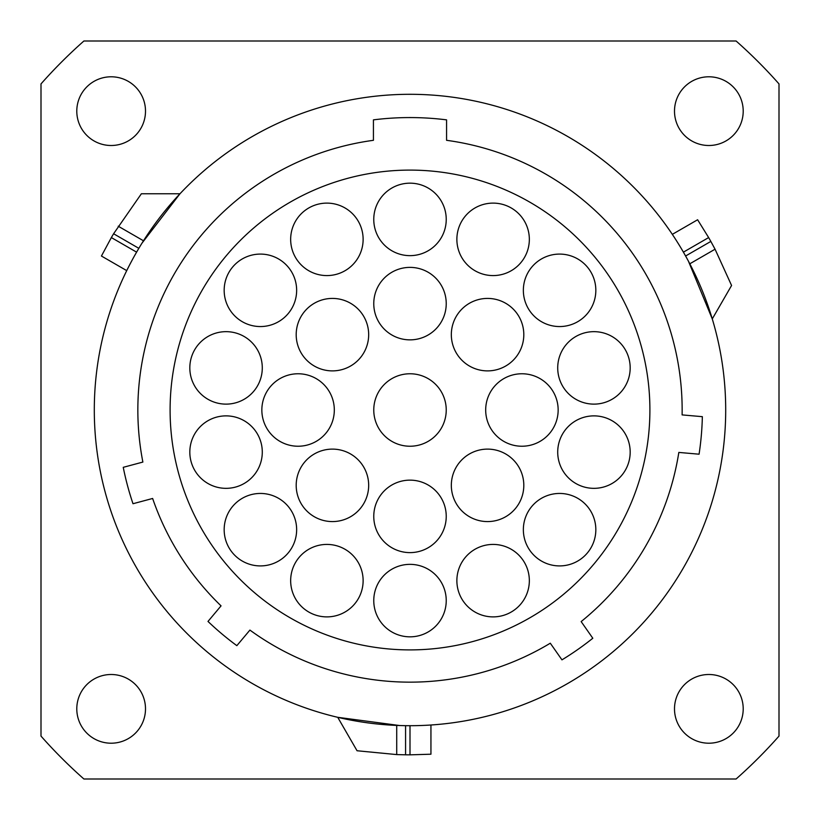<?xml version="1.0" encoding="UTF-8"?>
<svg xmlns="http://www.w3.org/2000/svg" width="820" height="820" viewBox="0 0 820 820"><rect width="100%" height="100%" fill="white"/><g stroke="black" fill="none" stroke-linecap="round" stroke-linejoin="round"><path stroke-width="1.23" d="M446.572 140.312A272.148 272.148 0 0 1 682.107 414.899L702.351 416.673A292.433 292.433 0 0 1 699.07 454.198L678.827 452.425A272.148 272.148 0 0 1 581.154 621.591L592.809 638.247A292.433 292.433 0 0 1 561.956 659.854L550.292 643.208A272.148 272.148 0 0 1 249.915 630.088L236.847 645.658A292.433 292.433 0 0 1 207.993 621.437L221.051 605.867A272.148 272.148 0 0 1 152.633 498.468L132.994 503.726A292.433 292.433 0 0 1 123.246 467.328L142.875 462.07A272.148 272.148 0 0 1 373.428 140.312L373.428 119.863A292.433 292.433 0 0 1 446.572 119.863L446.572 140.312M725.7 410A315.7 315.7 0 0 1 410 725.7A315.7 315.7 0 0 1 94.3 410A315.7 315.7 0 0 1 410 94.3A315.7 315.7 0 0 1 725.7 410M414.654 725.669L410 725.7L410 754.841L430.941 754.205L410 754.841A344.841 344.841 0 0 1 405.572 754.81L405.572 725.669L402.538 725.608M399.565 725.526L337.737 717.316L357.048 750.751L396.716 754.584L405.572 754.81M430.941 725.003L428.87 725.136L430.941 725.003L430.941 754.205L430.941 725.003M428.675 725.146L426.38 725.28L428.675 725.146M423.058 725.433L419.082 725.567M410 725.7L413.362 725.679M134.296 256.199L136.591 252.15L111.356 237.574L101.434 256.035L111.356 237.574A344.841 344.841 0 0 1 113.601 233.751L138.836 248.327L140.404 245.723M141.962 243.202L179.98 193.766L141.378 193.766L113.601 233.751M126.731 270.631L126.956 270.159L126.731 270.631L101.434 256.035L126.731 270.631M126.977 270.118L127.653 268.776L126.977 270.118M127.735 268.601L128.781 266.541L127.735 268.601M130.298 263.589L132.163 260.084M136.591 252.15L134.931 255.071M688.472 261.272L712.272 318.918L731.573 285.483L715.06 249.208L710.837 241.428L685.592 256.004L687.057 258.659M672.328 234.356L672.625 234.797L672.328 234.356L697.615 219.76L708.644 237.574L697.615 219.76L672.328 234.356M672.646 234.838L673.476 236.088L672.646 234.838M673.589 236.252L674.85 238.179L673.589 236.252M676.643 240.977L678.745 244.35M681.051 248.132L681.707 249.249M83.906 41L736.093 41A492.441 492.441 0 0 1 779 83.906L779 736.093A492.441 492.441 0 0 1 736.093 779L83.906 779A492.441 492.441 0 0 1 41 736.093L41 83.906A492.441 492.441 0 0 1 83.906 41M743.207 111.141A34.348 34.348 0 0 0 708.859 76.793A34.348 34.348 0 0 0 674.501 111.141A34.348 34.348 0 0 0 708.859 145.499A34.348 34.348 0 0 0 743.207 111.141M743.207 708.859A34.348 34.348 0 0 0 708.859 674.501A34.348 34.348 0 0 0 674.501 708.859A34.348 34.348 0 0 0 708.859 743.207A34.348 34.348 0 0 0 743.207 708.859M145.499 708.859A34.348 34.348 0 0 0 111.141 674.501A34.348 34.348 0 0 0 76.793 708.859A34.348 34.348 0 0 0 111.141 743.207A34.348 34.348 0 0 0 145.499 708.859M145.499 111.141A34.348 34.348 0 0 0 111.141 76.793A34.348 34.348 0 0 0 76.793 111.141A34.348 34.348 0 0 0 111.141 145.499A34.348 34.348 0 0 0 145.499 111.141M683.409 252.15L708.644 237.574A344.841 344.841 0 0 1 710.837 241.428M410 170.099A239.901 239.901 0 0 1 649.901 410A239.901 239.901 0 0 1 410 649.901A239.901 239.901 0 0 1 170.099 410A239.901 239.901 0 0 1 410 170.099M373.766 219.401A36.234 36.234 0 0 1 410 183.167A36.234 36.234 0 0 1 446.234 219.401A36.234 36.234 0 0 1 410 255.645A36.234 36.234 0 0 1 373.766 219.401M290.659 239.348A36.234 36.234 0 0 1 326.893 203.114A36.234 36.234 0 0 1 363.127 239.348A36.234 36.234 0 0 1 326.893 275.582A36.234 36.234 0 0 1 290.659 239.348M224.167 290.321A36.234 36.234 0 0 1 260.401 254.087A36.234 36.234 0 0 1 296.645 290.321A36.234 36.234 0 0 1 260.401 326.555A36.234 36.234 0 0 1 224.167 290.321M189.82 367.893A36.234 36.234 0 0 1 226.053 331.659A36.234 36.234 0 0 1 262.287 367.893A36.234 36.234 0 0 1 226.053 404.127A36.234 36.234 0 0 1 189.82 367.893M189.82 452.107A36.234 36.234 0 0 1 226.053 415.873A36.234 36.234 0 0 1 262.287 452.107A36.234 36.234 0 0 1 226.053 488.341A36.234 36.234 0 0 1 189.82 452.107M224.167 529.679A36.234 36.234 0 0 1 260.401 493.445A36.234 36.234 0 0 1 296.645 529.679A36.234 36.234 0 0 1 260.401 565.913A36.234 36.234 0 0 1 224.167 529.679M290.659 580.652A36.234 36.234 0 0 1 326.893 544.418A36.234 36.234 0 0 1 363.127 580.652A36.234 36.234 0 0 1 326.893 616.886A36.234 36.234 0 0 1 290.659 580.652M373.766 600.599A36.234 36.234 0 0 1 410 564.355A36.234 36.234 0 0 1 446.234 600.599A36.234 36.234 0 0 1 410 636.832A36.234 36.234 0 0 1 373.766 600.599M456.873 580.652A36.234 36.234 0 0 1 493.107 544.418A36.234 36.234 0 0 1 529.341 580.652A36.234 36.234 0 0 1 493.107 616.886A36.234 36.234 0 0 1 456.873 580.652M523.355 529.679A36.234 36.234 0 0 1 559.599 493.445A36.234 36.234 0 0 1 595.832 529.679A36.234 36.234 0 0 1 559.599 565.913A36.234 36.234 0 0 1 523.355 529.679M557.713 452.107A36.234 36.234 0 0 1 593.947 415.873A36.234 36.234 0 0 1 630.18 452.107A36.234 36.234 0 0 1 593.947 488.341A36.234 36.234 0 0 1 557.713 452.107M557.713 367.893A36.234 36.234 0 0 1 593.947 331.659A36.234 36.234 0 0 1 630.18 367.893A36.234 36.234 0 0 1 593.947 404.127A36.234 36.234 0 0 1 557.713 367.893M523.355 290.321A36.234 36.234 0 0 1 559.599 254.087A36.234 36.234 0 0 1 595.832 290.321A36.234 36.234 0 0 1 559.599 326.555A36.234 36.234 0 0 1 523.355 290.321M456.873 239.348A36.234 36.234 0 0 1 493.107 203.114A36.234 36.234 0 0 1 529.341 239.348A36.234 36.234 0 0 1 493.107 275.582A36.234 36.234 0 0 1 456.873 239.348M373.766 303.625A36.234 36.234 0 0 1 410 267.382A36.234 36.234 0 0 1 446.234 303.625A36.234 36.234 0 0 1 410 339.859A36.234 36.234 0 0 1 373.766 303.625M296.194 334.652A36.234 36.234 0 0 1 332.428 298.418A36.234 36.234 0 0 1 368.672 334.652A36.234 36.234 0 0 1 332.428 370.886A36.234 36.234 0 0 1 296.194 334.652M261.846 410A36.234 36.234 0 0 1 298.08 373.766A36.234 36.234 0 0 1 334.314 410A36.234 36.234 0 0 1 298.08 446.234A36.234 36.234 0 0 1 261.846 410M296.194 485.348A36.234 36.234 0 0 1 332.428 449.114A36.234 36.234 0 0 1 368.672 485.348A36.234 36.234 0 0 1 332.428 521.582A36.234 36.234 0 0 1 296.194 485.348M373.766 516.374A36.234 36.234 0 0 1 410 480.141A36.234 36.234 0 0 1 446.234 516.374A36.234 36.234 0 0 1 410 552.618A36.234 36.234 0 0 1 373.766 516.374M451.328 485.348A36.234 36.234 0 0 1 487.572 449.114A36.234 36.234 0 0 1 523.806 485.348A36.234 36.234 0 0 1 487.572 521.582A36.234 36.234 0 0 1 451.328 485.348M485.686 410A36.234 36.234 0 0 1 521.92 373.766A36.234 36.234 0 0 1 558.153 410A36.234 36.234 0 0 1 521.92 446.234A36.234 36.234 0 0 1 485.686 410M451.328 334.652A36.234 36.234 0 0 1 487.572 298.418A36.234 36.234 0 0 1 523.806 334.652A36.234 36.234 0 0 1 487.572 370.886A36.234 36.234 0 0 1 451.328 334.652M373.766 410A36.234 36.234 0 0 1 410 373.766A36.234 36.234 0 0 1 446.234 410A36.234 36.234 0 0 1 410 446.234A36.234 36.234 0 0 1 373.766 410M118.223 226.207L143.479 240.783M715.06 249.208L689.804 263.794M396.716 754.584L396.716 725.423"/></g></svg>
